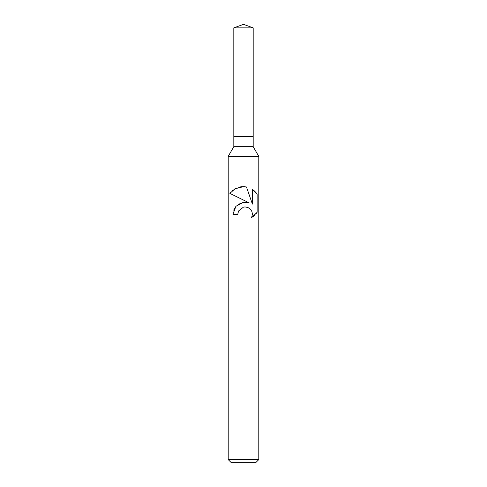 <?xml version="1.0" encoding="UTF-8"?>
<svg xmlns="http://www.w3.org/2000/svg" width="487" height="487" viewBox="0 0 487 487"><rect width="100%" height="100%" fill="white"/><g stroke="black" fill="none" stroke-linecap="round" stroke-linejoin="round"><path stroke-width="0.73" d="M233.815 27.875L253.185 27.875L243.5 24.35L233.815 27.875L233.815 136.476L243.5 136.476L233.815 136.476L233.815 146.672L253.185 146.672L258.792 156.382L258.792 459.594L228.208 459.594L231.27 462.65L255.73 462.65L258.792 459.594M253.185 27.875L253.185 136.476L243.5 136.476L253.185 136.476L253.185 146.672M233.815 146.672L228.208 156.382L258.792 156.382M237.766 214.304L238.545 210.981L237.766 214.304L232.95 214.304L235.915 206.293L243.5 202.251L249.344 202.957L229.87 193.357L243.5 200.078M229.87 193.357L235.105 188.755L243.5 186.643L246.459 186.959L252.406 204.083L252.406 189.419L257.13 194.197L257.13 212.289L251.651 217.537L252.424 214.262L251.858 211.437L250.312 209.112L247.956 207.517L245.095 206.932L243.5 207.109L238.545 210.981M252.004 211.821L252.424 214.262L251.651 217.537L253.891 215.948M254.184 215.698L255.151 214.773M256.028 213.793L256.746 212.849M249.344 202.957L246.27 202.221M244.614 202.16L238.064 204.357M236.043 206.153L233.657 210.141M233.182 211.845L233.072 212.509M256.746 193.631L256.028 192.688M255.151 191.708L254.184 190.782M253.891 190.533L252.406 189.425M244.377 186.679L241.26 186.758M240.888 186.807L238.685 187.27M236.986 187.854L236.037 188.268M234.965 188.834L233.93 189.48M232.859 190.259L231.909 191.087M231.008 191.988L230.296 192.809M228.208 156.382L228.208 459.594"/></g></svg>
